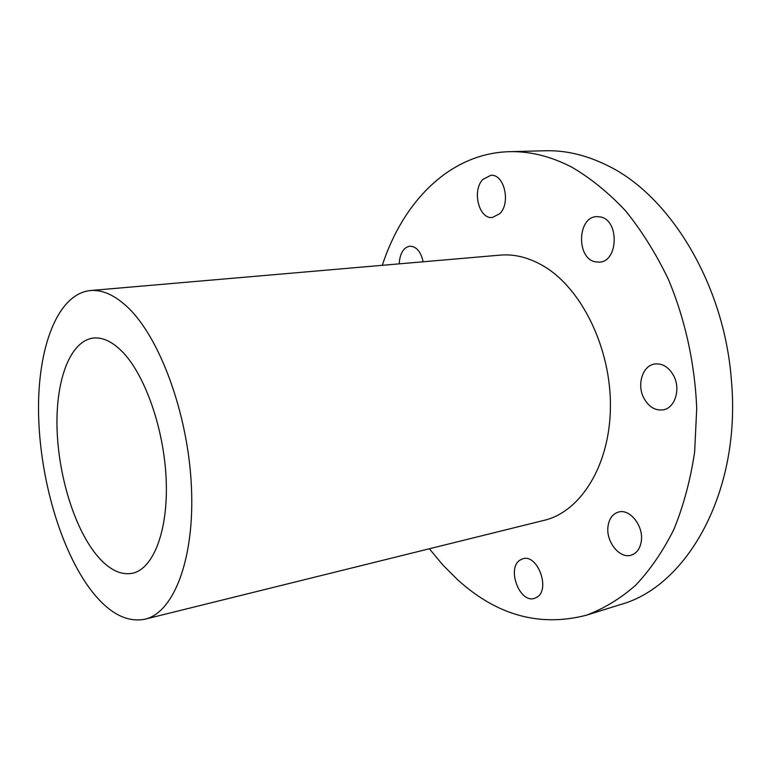 <?xml version="1.0" encoding="UTF-8"?>
<svg xmlns="http://www.w3.org/2000/svg" width="771" height="771" viewBox="0 0 771 771"><rect width="100%" height="100%" fill="white"/><g stroke="black" fill="none" stroke-linecap="round" stroke-linejoin="round"><path stroke-width="1.16" d="M382.31 265.311C403.021 201.645 449.83 153.304 509.197 151.694C529.687 151.097 550.504 156.224 571.629 167.066C590.47 178.034 608.425 192.596 625.512 210.772C641.78 230.866 656.092 253.765 668.428 279.468C685.217 319.541 694.999 364.095 696.705 408.611L694.642 451.979C690.459 479.88 683.569 505.603 673.989 529.166C663.07 551.101 650.252 569.827 635.526 585.353C620.009 598.865 603.558 608.849 586.162 615.287C539.642 627.189 496.755 615.316 457.521 579.657L442.891 565.066L429.36 548.769M90.332 290.551L500.167 255.124C514.749 253.871 529.407 257.639 544.153 266.429C582.018 289.029 611.124 348.771 610.42 407.127C609.89 465.539 580.573 511.771 544.181 520.329L144.89 619.219C126.695 622.708 108.846 613.186 91.364 590.644C60.562 550.407 39.639 477.875 38.55 412.87C37.471 348.039 57.324 293.992 90.332 290.551C101.897 289.53 114.002 294.782 126.646 306.299C159.144 335.838 187.854 412.678 191.372 485.595C195.053 558.609 173.783 612.762 144.89 619.219M399.282 263.846L399.359 261.735C400.438 252.483 403.956 247.308 409.912 246.19C416.465 246.479 420.87 251.674 423.125 261.783M499.81 213.663L492.293 217.518C478.897 219.263 471.813 190.659 482.81 179.46L490.819 175.306C504.176 173.726 511.057 202.918 499.81 213.663M594.971 261.774C576.12 257.871 577.508 216.902 596.696 216.622L600.387 216.921C619.46 220.111 618.419 261.697 599.424 262.15L594.971 261.774M643.92 398.231C636.576 384.816 642.513 365.521 654.743 363.999C662.395 363.18 668.659 367.006 673.526 375.458C681.015 388.863 675.078 408.129 663.205 409.844C655.244 410.827 648.816 406.953 643.92 398.231M608.059 526.024C609.254 518.497 612.733 513.843 618.496 512.06C629.897 508.397 643.93 526.246 641.26 541.502C640.026 548.817 636.653 553.376 631.16 555.178C619.479 559.1 605.524 541.184 608.059 526.024M519.953 560.151L522.834 558.802C537.493 553.607 550.773 589.458 536.915 597.236L534.496 598.354C519.731 603.635 506.46 568.391 519.953 560.151M509.197 151.694L545.058 150.759C565.721 150.162 586.664 155.154 607.876 165.746C669.941 195.661 724.2 284.22 731.351 379.717C741.692 491.098 687.298 586.5 620.395 604.589L586.162 615.287M121.153 350.554C144.293 372.971 163.953 427.809 166.15 479.109C168.454 530.467 153.39 568.969 132.439 573.277C120.17 575.494 107.988 569.123 95.883 554.176C73.631 526.275 57.95 473.693 56.996 426.459C56.013 379.284 70.344 340.83 93.387 338.055C102.283 337.11 111.544 341.274 121.153 350.554"/></g></svg>
